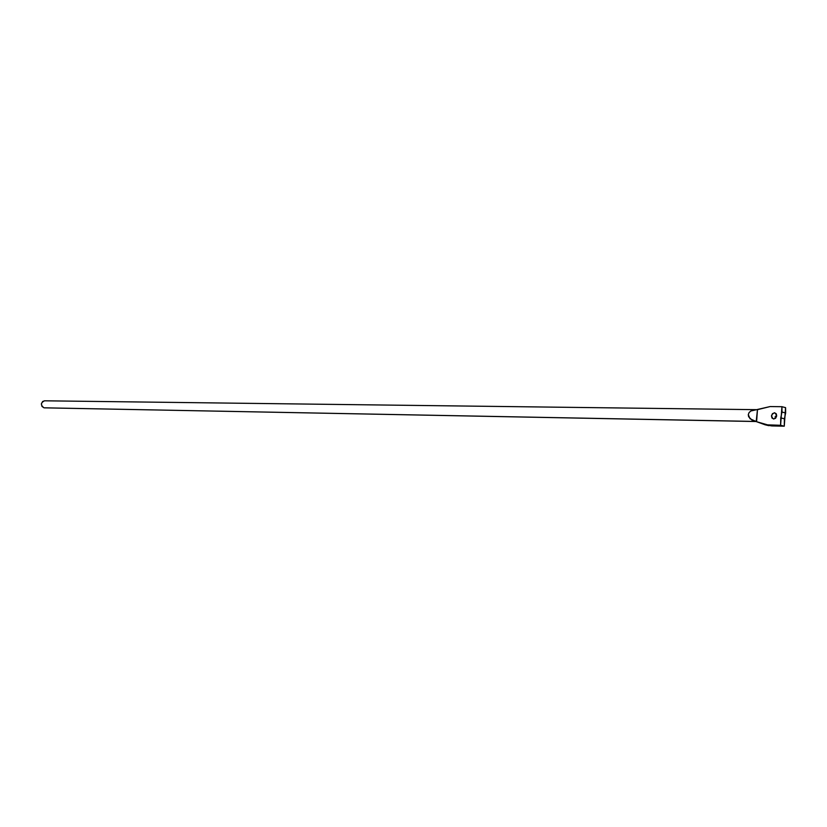 <?xml version="1.0" encoding="UTF-8"?>
<svg xmlns="http://www.w3.org/2000/svg" width="827" height="827" viewBox="0 0 827 827"><rect width="100%" height="100%" fill="white"/><g stroke="black" fill="none" stroke-linecap="round" stroke-linejoin="round"><path stroke-width="1.24" d="M773.752 418.989L773.472 418.969C770.888 416.519 771.198 414.451 774.413 412.766L776.16 413.707L776.698 415.919L775.695 418.111L773.752 418.989L772.004 418.048L771.467 415.836L772.47 413.655L774.703 412.797C777.287 415.257 776.966 417.325 773.752 418.989M776.47 414.255L775.354 418.421L775.126 416.746M756.136 421.522L44.617 407.825M44.472 407.835L755.723 421.47L752.281 420.333L748.621 416.767L748.29 414.627L749.055 412.611L750.844 410.988L770.092 406.574L781.928 406.698L785.578 407.639L784.265 426.194L780.605 425.295L765.109 424.778L756.602 421.718L768.138 425.037L780.605 425.295L781.928 406.698L770.092 406.574L757.46 409.675L756.198 421.543L750.006 418.751L748.29 414.627L749.055 412.611L750.844 410.988L755.134 409.696M771.798 425.926L764.923 424.747L771.798 425.926L784.265 426.194L771.798 425.926L768.138 425.037L771.798 425.926M44.978 400.847L44.482 400.806C40.616 402.811 40.451 405.137 43.976 407.794L41.939 406.388L41.391 403.762L42.653 401.477L44.575 400.806M756.395 409.665L757.46 409.675L756.602 421.718M781.928 406.698L785.578 407.639L785.65 412.973L781.991 412.042L781.928 406.698M781.991 412.042L785.65 412.973L784.409 418.803L780.75 417.893L781.991 412.042M780.75 417.893L784.409 418.803L784.265 426.194L780.605 425.295L780.75 417.893M755.154 421.305L756.198 421.543M44.41 407.835L755.723 421.46M44.524 400.806L756.147 409.665M768.79 425.667L765.13 424.778"/></g></svg>
